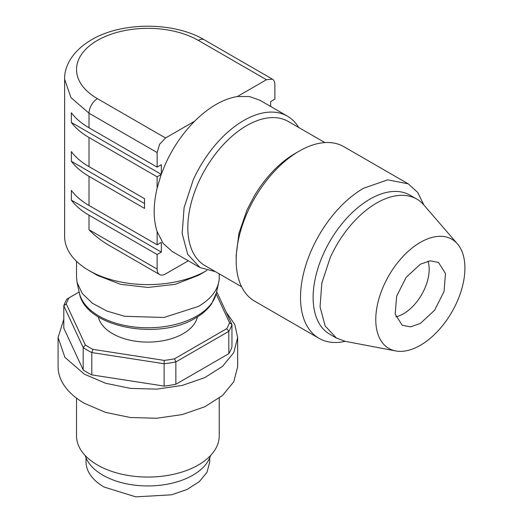 <?xml version="1.0" encoding="UTF-8"?>
<svg xmlns="http://www.w3.org/2000/svg" width="523" height="523" viewBox="0 0 523 523"><rect width="100%" height="100%" fill="white"/><g stroke="black" fill="none" stroke-linecap="round" stroke-linejoin="round"><path stroke-width="0.78" d="M98.324 316.873A49.947 28.837 0 0 0 112.563 333.654A49.947 28.837 0 0 0 183.2 333.654A49.947 28.837 0 0 0 197.433 316.873M219.235 273.856L219.235 277.334A71.357 41.199 180 0 1 218.679 282.472A71.357 41.199 180 0 1 198.335 306.465L163.98 317.468L124.742 316.304L107.052 311.12L92.519 303.327L82.268 293.527L77.077 282.472L76.521 277.334L76.521 261.304M198.335 275.392L206.748 270.535L198.335 275.392A71.357 41.199 180 0 1 198.335 275.392L175.185 284.322L147.878 287.46L120.571 284.322L97.422 275.392L89.015 270.535A83.249 48.064 0 0 0 206.748 270.535L206.748 270.535A83.249 48.064 0 0 0 206.886 270.456M161.241 174.349L71.37 122.46L71.37 112.752A83.249 48.064 0 0 0 89.015 127.795L157.129 167.118L161.332 164.693L161.332 174.1L165.497 163.849C172.963 147.512 182.697 133.273 194.7 121.153L165.536 137.987L97.422 98.657A71.357 41.199 180 0 1 97.422 40.402A71.357 41.199 180 0 1 198.335 40.402A11.892 6.864 -60 0 1 204.284 39.807C173.911 21.685 121.846 21.685 91.479 39.807C72.167 51.11 64.185 66.637 64.63 79.241L64.63 236.546A83.249 48.064 0 0 0 89.015 270.535L89.015 270.535M71.37 200.146L71.37 190.431A83.249 48.064 0 0 0 89.015 205.474L157.129 244.803L161.332 242.378L161.332 252.086L71.37 200.146A83.249 48.064 0 0 0 89.015 215.188L157.129 254.511L157.129 269.077L89.015 229.754L89.015 215.188M144.518 203.532L71.37 161.3A83.249 48.064 0 0 0 89.015 176.343L144.518 208.389L144.518 198.675L89.015 166.634L89.015 137.503A83.249 48.064 0 0 1 71.37 122.46M71.37 161.3L71.37 151.592A83.249 48.064 0 0 0 89.015 166.634M108.843 245.222L108.32 244.921C101.004 240.554 94.571 235.494 89.015 229.754M161.332 252.086L157.129 254.511M157.129 244.803L157.129 231.604C153.206 219.359 153.206 204.846 157.129 188.084L157.129 176.826L89.015 137.503M157.129 188.084L161.195 174.479L157.129 176.826M157.129 167.118L157.129 152.553L159.593 144.263L165.536 137.987M270.659 106.483L270.659 101.573L274.863 99.148L274.863 84.582C274.83 81.934 274.006 80.117 272.398 79.136L266.455 79.725L237.292 96.559C223.092 98.939 208.899 107.137 194.7 121.153M270.659 106.431L274.817 108.882M188.293 260.8L165.536 273.934A11.892 6.864 -60 0 1 159.593 274.523L108.32 244.921M159.593 274.523A11.892 6.864 -60 0 1 157.129 269.077M204.284 39.807L272.398 79.136M216.162 293.926L229.512 322.684A83.249 48.064 180 0 1 226.74 328.666L174.558 358.791A83.249 48.064 180 0 1 164.202 360.393L92.924 349.364A83.249 48.064 180 0 1 85.347 344.99L66.244 303.837A83.249 48.064 180 0 1 69.023 297.855L79.156 292.004M69.023 297.855L66.951 299.051A85.628 49.437 180 0 0 63.806 305.831L83.19 347.592L85.347 344.99M66.244 303.837L63.806 305.831L63.806 328.163L83.19 369.931L83.19 347.592A85.628 49.437 180 0 0 91.78 352.554L164.117 363.747L164.202 360.393M92.924 349.364L91.78 352.554L91.78 374.886A85.628 49.437 0 0 1 83.19 369.931M174.558 358.791L175.852 361.929A85.628 49.437 180 0 1 164.117 363.747L164.117 386.079L91.78 374.886M226.74 328.666L228.813 331.353L175.852 361.929L175.852 384.261A85.628 49.437 0 0 1 164.117 386.079M229.512 322.684L231.951 324.58A85.628 49.437 180 0 1 228.813 331.353L228.813 353.685L175.852 384.261M228.813 353.685A85.628 49.437 0 0 0 231.951 346.912L231.951 324.58L216.679 291.664M226.204 312.185L234.755 324.437L237.671 337.538L233.801 352.587L222.536 366.342L204.839 377.613L182.239 385.431L156.678 389.132L130.364 388.38L105.554 383.254L84.386 374.193L64.924 357.379L58.086 337.538L63.806 319.337M237.671 337.538L237.671 366.669L233.801 381.718L222.536 395.473L204.839 406.744L182.239 414.562L156.678 418.263L130.364 417.511L105.554 412.385L84.386 403.325A89.793 51.842 0 0 1 58.086 366.669L58.086 337.538M219.235 398.134L219.235 435.855A71.357 41.199 180 0 1 215.711 448.642A71.357 41.199 180 0 1 198.335 464.986A71.357 41.199 180 0 1 120.571 473.916A71.357 41.199 180 0 1 76.521 435.855L76.521 398.134M210.547 455.553A63.629 36.734 180 0 1 192.869 475.185A63.629 36.734 180 0 1 128.717 484.239A63.629 36.734 180 0 1 85.21 455.553M86.034 457.847L86.034 461.829A61.845 35.701 0 0 0 104.149 487.076L135.817 496.85L171.544 494.817L187.11 489.43L199.302 481.67L207.056 472.197L209.723 461.829L209.723 457.847M161.332 174.1L161.195 174.479M237.292 96.559L249.275 96.5L259.702 100.154L287.454 116.178A87.413 50.47 120 0 0 193.249 179.873L184.089 207.657L182.161 233.52L187.705 254.335L200.041 267.58L215.45 271.672M200.041 267.58L172.289 251.556L163.228 243.489L157.129 231.604M298.698 127.481A87.413 50.47 120 0 0 287.454 116.178M241.613 286.774L205.068 265.677A83.249 48.064 -60 0 1 198.596 182.148A83.249 48.064 -60 0 1 288.317 121.486L324.861 142.583M299.228 151.108L295.044 153.527A83.249 48.064 120 0 0 254.564 195.524L246.954 210.063L238.939 233.323L236.18 255.479L236.18 260.336A89.198 51.496 120 0 0 254.649 301.17L318.984 338.316A89.198 51.496 120 0 0 345.258 341.329M423.931 205.062L417.674 192.386L408.182 183.821L343.846 146.675A89.198 51.496 120 0 0 299.248 151.095L299.248 151.095A89.198 51.496 120 0 0 236.18 260.336M408.182 183.821L387.72 179.847L363.583 188.241A89.198 51.496 120 0 0 305.314 266.841A89.198 51.496 120 0 0 318.984 338.316M336.479 338.113L329.752 334.23A80.274 46.351 -60 0 1 323.515 253.681A80.274 46.351 -60 0 1 369.892 199.165A80.274 46.351 -60 0 1 410.025 195.184L416.753 199.073A80.274 46.351 120 0 0 330.242 257.564L321.828 283.08L320.056 306.831L325.149 325.953L336.479 338.113L345.18 341.316L395.663 350.94A63.035 36.394 -60 0 1 383.934 285.179A63.035 36.394 -60 0 1 457.455 243.914A63.035 36.394 -60 0 1 456.756 302.497A63.035 36.394 -60 0 1 395.663 350.94M457.455 243.914L423.878 205.003A80.274 46.351 120 0 0 416.753 199.073M420.348 323.456L410.529 326.868L402.207 325.254L395.192 314.14L396.65 296.188L406.096 277.438L420.348 264.22L430.161 260.807L438.483 262.428L445.504 273.536L444.04 291.494L434.593 310.237L420.348 323.456M428.004 261.154A36.27 20.94 -60 0 1 403.527 313.748A36.27 20.94 -60 0 1 395.865 316.814M216.417 292.86L211.658 303.706C207.847 309.25 202.479 314.016 195.556 318.004C158.391 341.127 84.837 327.254 79.339 292.86A69.075 39.879 0 0 0 125.481 325.613A69.075 39.879 0 0 0 196.726 316.088A69.075 39.879 0 0 0 216.417 292.86L218.679 282.472M89.015 205.474L89.015 176.343M89.015 127.795L89.015 113.223L157.129 152.553M64.63 79.241L70.965 97.631L89.015 113.223A11.892 6.864 120 0 1 91.479 104.94A11.892 6.864 120 0 1 97.422 98.657M198.335 40.402L266.455 79.725M79.339 292.86L77.077 282.472M295.044 153.527L299.248 151.095"/></g></svg>
